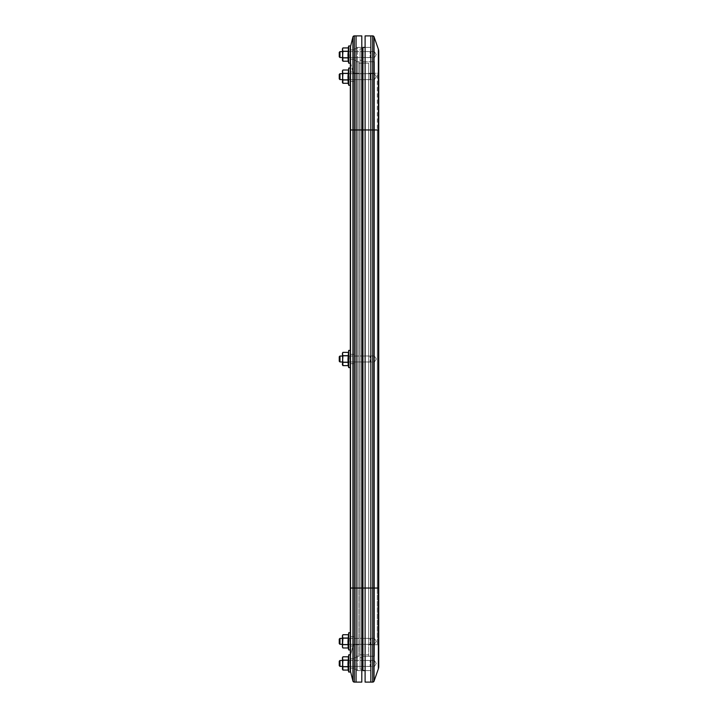 <?xml version="1.0" encoding="UTF-8"?>
<svg xmlns="http://www.w3.org/2000/svg" width="718" height="718" viewBox="0 0 718 718"><rect width="100%" height="100%" fill="white"/><g stroke="black" fill="none" stroke-linecap="round" stroke-linejoin="round"><path stroke-width="0.54" stroke-dasharray="3.59 2.69" d="M360.077 359L360.077 355.984L360.077 359M374.437 359L374.437 355.984L374.437 359M360.077 641.353L360.077 638.338L360.077 641.353M374.437 641.353L374.437 638.338L374.437 641.353M360.077 76.647L360.077 73.631L360.077 76.647M374.437 76.647L374.437 73.631L374.437 76.647M360.077 663.432L360.077 660.416L360.077 663.432M374.437 663.432L374.437 660.416L374.437 663.432M360.077 54.568L360.077 51.552L360.077 54.568M374.437 54.568L374.437 51.552L374.437 54.568M378.745 666.519L378.745 129.958L374.06 129.958L374.06 36.86L378.341 49.111L378.341 668.889L374.06 681.14A1.436 1.436 0 0 1 372.696 682.1L370.847 682.1L370.847 47.388L365.103 47.388L365.103 129.958L365.103 35.9L372.696 35.9L372.696 129.958L370.847 129.958L370.847 35.9L370.847 588.042L370.847 47.388L362.949 47.388L362.949 129.958L362.949 48.824L362.949 129.958L362.949 60.312L362.949 129.958L362.949 61.748L362.949 129.958L374.437 129.958L374.437 61.748L374.437 588.042L374.437 73.236L377.309 73.236L377.309 129.958L377.309 73.236L374.437 73.236L374.437 588.042L374.437 129.958L377.309 129.958L377.309 588.042L377.309 129.958L378.745 129.958L378.745 646.2L378.745 51.481M361.8 48.824L360.077 48.824L360.077 129.958L360.077 48.824L362.949 48.824M360.077 60.312L360.077 129.958L360.077 60.312L362.949 60.312L360.077 60.312M362.949 61.748L374.437 61.748L368.693 61.748L368.693 656.252L368.693 61.748L374.437 61.748L362.949 61.748M362.949 669.176L360.077 669.176L360.077 588.042L360.077 657.688L362.949 657.688L362.949 588.042L362.949 669.176L362.949 588.042L362.949 656.252L374.437 656.252L374.437 588.042L378.745 588.042L374.06 588.042L374.06 129.958L372.696 129.958L372.696 588.042L370.847 588.042L370.847 670.612L365.103 670.612L365.103 588.042L365.103 682.1L370.847 682.1L370.847 588.042L370.847 670.612L362.949 670.612L362.949 129.958L360.077 129.958L378.745 129.958M365.103 670.612L370.847 670.612L365.103 670.612L365.103 588.042L370.847 588.042L365.103 588.042L370.847 588.042L365.103 588.042L365.103 129.958L365.103 588.042L365.103 129.958L370.847 129.958L370.847 588.042L370.847 129.958L370.847 588.042L362.949 588.042L374.437 588.042L374.437 656.252L374.437 588.042L374.437 656.252L362.949 656.252L362.949 588.042L360.077 588.042L360.077 129.958L362.949 129.958L362.949 657.688L360.077 657.688L360.077 129.958L360.077 669.176L361.8 669.176M377.309 644.764L374.437 644.764L377.309 644.764A1.436 1.436 0 0 1 378.745 646.2A1.436 1.436 0 0 0 377.309 644.764L377.309 588.042L377.309 644.764A1.436 1.436 0 0 1 378.745 646.2M350.312 60.868A7.18 7.18 0 0 0 350.528 62.61L350.528 129.958L350.528 62.61A7.18 7.18 0 0 1 350.312 60.868L350.312 588.042L350.312 60.868A7.18 7.18 0 0 0 350.528 62.61L352.915 72.15L352.915 129.958L350.528 129.958L352.915 129.958L352.915 681.014A1.436 1.436 0 0 0 354.306 682.1L361.8 682.1L361.8 588.042L360.077 588.042L362.949 588.042L362.949 129.958L362.949 588.042L362.949 129.958L370.847 129.958L365.103 129.958L365.103 47.388L370.847 47.388L365.103 47.388M378.745 588.042L374.437 588.042L374.437 129.958L374.437 588.042L374.437 129.958L374.437 588.042L360.077 588.042L360.077 129.958L361.8 129.958L361.8 35.9L354.306 35.9L354.306 129.958L354.306 73.236L356.056 73.236L356.056 129.958L356.056 35.9L356.056 588.042L356.056 61.748L357.492 61.748L357.492 129.958L357.492 61.748L356.056 61.748L356.056 588.042L356.056 73.236L354.306 73.236L354.306 129.958L357.492 129.958L357.492 60.384L354.62 60.384L354.62 129.958L354.62 60.384L357.492 60.384L357.492 129.958L357.492 47.388L356.056 47.388L357.492 47.388L357.492 129.958L354.62 129.958L354.62 48.752L354.62 129.958L357.492 129.958L354.306 129.958L357.492 129.958L354.62 129.958L357.492 129.958L356.056 129.958L356.056 670.612L356.056 129.958L356.056 670.612L356.056 588.042L356.056 656.252L357.492 656.252L357.492 129.958L357.492 656.252L356.056 656.252L356.056 129.958L361.8 129.958L361.8 588.042L361.8 47.388L361.8 129.958L356.056 129.958L361.8 129.958L361.8 670.612L361.8 588.042L354.306 588.042L354.306 129.958L354.306 588.042L357.492 588.042L357.492 657.616L354.62 657.616L354.62 129.958L354.62 657.616L357.492 657.616L357.492 588.042L357.492 670.612L356.056 670.612L357.492 670.612L357.492 129.958L357.492 588.042L357.492 129.958L357.492 588.042L354.62 588.042L354.62 669.248L354.62 129.958L354.62 588.042L357.492 588.042L354.62 588.042L357.492 588.042L356.056 588.042L356.056 682.1L356.056 588.042L354.306 588.042L354.306 644.764L356.056 644.764L354.306 644.764A1.436 1.436 0 0 0 352.915 645.85L352.915 588.042L350.528 588.042L350.528 46.526A7.18 7.18 0 0 0 350.312 48.268L350.312 669.732A7.18 7.18 0 0 0 350.528 671.474L350.528 588.042L352.915 588.042L352.915 72.15A1.436 1.436 0 0 0 354.306 73.236A1.436 1.436 0 0 1 352.915 72.15A1.436 1.436 0 0 0 354.306 73.236M378.745 71.8A1.436 1.436 0 0 1 377.309 73.236A1.436 1.436 0 0 0 378.745 71.8A1.436 1.436 0 0 1 377.309 73.236M368.693 73.236L368.693 644.764L368.693 73.236L374.437 73.236L368.693 73.236M374.437 656.252L368.693 656.252L374.437 656.252M374.437 644.764L368.693 644.764L374.437 644.764M350.312 359L350.312 350.384L350.312 367.616L350.312 350.384L348.733 350.384L348.733 367.616L348.733 359L348.733 367.616L350.312 367.616L350.312 359M354.62 359L354.62 354.333L354.62 359M350.312 76.647L350.312 68.03L350.312 80.335L350.312 68.03L348.733 68.03L348.733 85.263L348.733 68.03L348.733 85.263L350.312 85.263L350.312 76.647M354.62 76.647L354.62 71.98L354.62 76.647M350.312 641.353L350.312 632.737L350.312 649.97L350.312 632.737L348.733 632.737L348.733 649.97L348.733 641.353L348.733 649.97L350.312 649.97L350.312 641.353L350.312 649.97M354.62 641.353L354.62 636.686L354.62 641.353M350.312 663.432L350.312 654.816L350.312 672.048L350.312 654.816L350.312 672.048L348.733 672.048L348.733 654.816L348.733 672.048L348.733 654.816L350.312 654.816M354.62 663.432L354.62 658.765L354.62 663.432M350.312 54.568L350.312 63.184L350.312 54.568M354.62 54.568L354.62 59.235L354.62 54.568M354.62 48.752L357.492 48.752L354.62 48.752M350.312 129.958L350.528 588.042L350.528 129.958L352.915 129.958L352.915 36.986L350.528 46.526M350.528 62.61L352.915 72.15M352.915 681.014L350.528 671.474M350.528 655.39L352.915 645.85L350.528 655.39A7.18 7.18 0 0 0 350.312 657.132A7.18 7.18 0 0 1 350.528 655.39L350.528 588.042L350.528 655.39A7.18 7.18 0 0 0 350.312 657.132M354.62 669.248L357.492 669.248L354.62 669.248M354.306 682.1L354.306 644.764A1.436 1.436 0 0 0 352.915 645.85L352.915 588.042L354.306 588.042L354.306 129.958L352.915 129.958L352.915 588.042L354.306 588.042L350.312 588.042M361.8 670.612L356.056 670.612L361.8 670.612M361.8 47.388L356.056 47.388L361.8 47.388M358.928 656.252L358.928 61.748L358.928 656.252L356.056 656.252L358.928 656.252M358.928 73.236L358.928 129.958L358.928 73.236L356.056 73.236L358.928 73.236M358.928 588.042L358.928 63.184L358.928 588.042L356.056 588.042L368.693 588.042L368.693 654.816L358.928 654.816L368.693 654.816L368.693 63.184L358.928 63.184L368.693 63.184L368.693 588.042L358.928 588.042M358.928 61.748L356.056 61.748L358.928 61.748M358.928 644.764L356.056 644.764L358.928 644.764M348.203 365.633L342.926 365.633L342.414 364.744L342.926 365.633L342.414 364.744L342.414 355.311L342.414 359L342.926 355.679L348.203 355.679L348.203 352.367L347.961 359L348.733 367.616M349.899 359L349.899 356.029L349.899 359M342.827 359L342.827 356.029L342.827 359M342.926 365.633L342.414 363.972L342.414 353.256L342.926 352.367L348.203 352.367L348.203 355.679L347.961 359L348.203 355.679L342.926 355.679L342.414 354.028L342.414 362.689L342.414 353.256L342.926 352.367L342.414 363.972L342.926 362.321L348.203 362.321L342.926 362.321L342.414 359L342.926 362.321L348.203 362.321M339.973 356.038L339.255 356.756L339.255 361.244L339.255 359L339.255 361.244L339.973 361.962L339.973 356.038L339.973 361.962L339.973 356.038L370.129 356.038L370.129 361.962L370.129 356.038L370.129 361.962L370.129 356.038L342.414 356.038M370.847 359L370.847 361.244L370.847 359M348.203 647.986L342.926 647.986L342.414 647.097L342.926 647.986L342.414 647.097L342.414 637.665L342.414 641.353L342.926 638.033L348.203 638.033L348.203 634.721L347.961 641.353L348.733 649.97M349.899 641.353L349.899 638.383L349.899 641.353M342.827 641.353L342.827 638.383L342.827 641.353M342.926 647.986L342.414 646.326L342.414 635.61L342.926 634.721L348.203 634.721L348.203 638.033L347.961 641.353L348.203 638.033L342.926 638.033L342.414 636.372L342.414 645.033L342.414 635.61L342.926 634.721L342.414 646.326L342.926 644.665L348.203 644.665L342.926 644.665L342.414 641.353L342.926 644.665L348.203 644.665M348.203 670.065L342.926 670.065L342.414 669.176L342.926 670.065L342.414 669.176L342.414 659.743L342.414 663.432L342.926 660.111L348.203 660.111L348.203 656.799L347.961 663.432L348.733 672.048M349.899 663.432L349.899 660.461L349.899 663.432M342.827 663.432L342.827 660.461L342.827 663.432M342.926 670.065L342.414 668.404L342.414 657.688L342.926 656.799L348.203 656.799L348.203 660.111L347.961 663.432L348.203 660.111L342.926 660.111L342.414 658.46L342.414 667.121L342.414 657.688L342.926 656.799L342.414 668.404L342.926 666.753L348.203 666.753L342.926 666.753L342.414 663.432L342.926 666.753L348.203 666.753M342.414 646.326L342.926 644.665L342.414 646.326M342.926 644.665L342.414 641.353L342.926 638.033L348.203 638.033M342.926 638.033L342.414 636.372L342.926 634.721M342.414 363.972L342.926 362.321L342.414 363.972M342.926 362.321L342.414 359L342.926 355.679L348.203 355.679M342.926 355.679L342.414 354.028L342.926 352.367M348.203 83.279L342.926 83.279L342.414 82.39L342.414 72.967L342.926 79.967L342.414 81.628L342.926 83.279L342.414 81.628L342.926 70.014L342.414 70.903L342.414 82.39L342.414 71.674L342.926 73.335L348.203 73.335L348.203 79.967L348.203 70.014L347.961 76.647L348.733 85.263M349.899 76.647L349.899 79.617L349.899 76.647M342.827 76.647L342.827 79.617L342.827 76.647M342.926 83.279L342.414 81.628L342.926 79.967L348.203 79.967M342.926 79.967L342.414 76.647L342.926 70.014L348.203 70.014L348.203 73.335L342.926 73.335L348.203 73.335M342.414 668.404L342.926 666.753L342.414 668.404M342.926 666.753L342.414 663.432L342.926 660.111L348.203 660.111M342.926 660.111L342.414 658.46L342.926 656.799M342.926 73.335L342.414 71.674L342.926 70.014M339.973 638.383L339.255 639.101L339.255 643.597L339.255 641.353L339.255 643.597L339.973 644.315L339.973 638.383L339.973 644.315L339.973 638.383L370.129 638.383L370.129 644.315L370.129 638.383L370.129 644.315L370.129 638.383L342.414 638.383M370.847 641.353L370.847 639.101L370.847 641.353M339.973 660.47L339.255 661.188L339.255 665.676L339.255 663.432L339.255 665.676L339.973 666.394L339.973 660.47L339.973 666.394L339.973 660.47L370.129 660.47L370.129 666.394L370.129 660.47L370.129 666.394L370.129 660.47L342.414 660.47M370.847 663.432L370.847 665.676L370.847 663.432M339.973 73.685L339.255 74.403L339.255 78.899L339.255 74.403L339.255 78.899L339.973 79.617L339.973 73.685L339.973 76.647L339.973 73.685L370.129 73.685L370.129 79.617L370.129 73.685L370.129 79.617L370.129 73.685L342.414 73.685M370.847 76.647L370.847 78.899L370.847 76.647M350.312 63.184L348.733 63.184L348.733 45.952L348.733 63.184L348.733 45.952L350.312 45.952M347.961 54.568L348.203 61.201L347.961 54.568L348.203 61.201L342.926 61.201L342.414 59.54L342.414 48.824L342.926 47.935L348.203 47.935L347.961 54.568M349.899 54.568L349.899 57.539L349.899 54.568M342.827 54.568L342.827 57.539L342.827 54.568M342.926 61.201L342.414 59.54L342.926 61.201L342.414 60.312L342.926 57.889L348.203 57.889L342.926 57.889L342.414 54.568L342.926 51.247L348.203 51.247L342.926 51.247L342.414 49.596L342.414 58.257L342.414 48.824L342.926 47.935L342.414 59.54L342.414 54.568L342.926 57.889L348.203 57.889M342.414 59.54L342.926 57.889L342.414 59.54M342.926 57.889L342.414 54.568L342.926 51.247L348.203 51.247M342.926 51.247L342.414 49.596L342.926 47.935M339.973 51.606L339.255 52.324L339.255 56.812L339.255 54.568L339.255 56.812L339.973 57.53L339.973 51.606L339.973 57.53L339.973 51.606L370.129 51.606L370.129 57.53L370.129 51.606L370.129 57.53L370.129 51.606L342.414 51.606M370.847 54.568L370.847 56.812L370.847 54.568M374.06 681.14L374.06 588.042L372.696 588.042L372.696 682.1A1.436 1.436 0 0 0 374.06 681.14M370.847 129.958L365.103 129.958L370.847 129.958M374.437 588.042L368.693 588.042L374.437 588.042M374.437 129.958L356.056 129.958L374.437 129.958M352.915 129.958L354.306 129.958L352.915 129.958M354.306 644.764A1.436 1.436 0 0 0 352.915 645.85M374.437 355.984L360.077 355.984L374.437 355.984L376.25 359L374.437 355.984M374.437 638.338L360.077 638.338L374.437 638.338L376.25 641.353L374.437 638.338M374.437 73.631L360.077 73.631L374.437 73.631L376.25 76.647L374.437 73.631M374.437 660.416L360.077 660.416L374.437 660.416L376.25 663.432L374.437 660.416M374.437 51.552L360.077 51.552L374.437 51.552L376.25 54.568L374.437 51.552M376.25 54.568L374.437 57.584L360.077 57.584L374.437 57.584L376.25 54.568M376.25 663.432L374.437 666.448L360.077 666.448L374.437 666.448L376.25 663.432M376.25 76.647L374.437 79.662L360.077 79.662L374.437 79.662L376.25 76.647M376.25 641.353L374.437 644.369L360.077 644.369L374.437 644.369L376.25 641.353M376.25 359L374.437 362.016L360.077 362.016L374.437 362.016L376.25 359M354.62 354.333L350.312 354.333L354.62 354.333M354.62 71.98L350.312 71.98L354.62 71.98M354.62 636.686L350.312 636.686L354.62 636.686M354.62 658.765L350.312 658.765L354.62 658.765M354.62 49.901L350.312 49.901L354.62 49.901M354.62 59.235L350.312 59.235L354.62 59.235M354.62 668.099L350.312 668.099L354.62 668.099M354.62 81.313L350.312 81.313L354.62 81.313M354.62 363.667L350.312 363.667L354.62 363.667M354.62 646.02L350.312 646.02L354.62 646.02M349.899 356.029L350.312 355.311L349.899 356.029L342.827 356.029L342.414 355.311L342.827 356.029L349.899 356.029M342.827 361.971L349.899 361.971L350.312 362.689L349.899 361.971L342.827 361.971L342.414 362.689L342.827 361.971M339.973 361.962L370.129 361.962L370.847 361.244L370.129 361.962L342.414 361.962M370.847 356.756L370.129 356.038L370.847 356.756M349.899 638.383L350.312 637.665L349.899 638.383L342.827 638.383L342.414 637.665L342.827 638.383L349.899 638.383M342.827 644.315L349.899 644.315L350.312 645.033L349.899 644.315L342.827 644.315L342.414 645.033L342.827 644.315M349.899 660.461L350.312 659.743L349.899 660.461L342.827 660.461L342.414 659.743L342.827 660.461L349.899 660.461M342.827 666.403L349.899 666.403L350.312 667.121L349.899 666.403L342.827 666.403L342.414 667.121L342.827 666.403M348.203 634.721L348.733 632.737M348.203 352.367L348.733 350.384M349.899 73.685L350.312 72.967L349.899 73.685L342.827 73.685L342.414 72.967L342.827 73.685L349.899 73.685M342.827 79.617L349.899 79.617L350.312 80.335L349.899 79.617L342.827 79.617L342.414 80.335L342.827 79.617M348.203 70.014L348.733 68.03M348.203 656.799L348.733 654.816M339.973 644.315L370.129 644.315L370.847 643.597L370.129 644.315L342.414 644.315M370.847 639.101L370.129 638.383L370.847 639.101M339.973 666.394L370.129 666.394L370.847 665.676L370.129 666.394L342.414 666.394M370.847 661.188L370.129 660.47L370.847 661.188M342.414 79.617L370.129 79.617L370.847 78.899L370.129 79.617L339.973 79.617M370.847 74.403L370.129 73.685L370.847 74.403M349.899 51.597L350.312 50.879L349.899 51.597L342.827 51.597L342.414 50.879L342.827 51.597L349.899 51.597M342.827 57.539L349.899 57.539L350.312 58.257L349.899 57.539L342.827 57.539L342.414 58.257L342.827 57.539M339.973 57.53L370.129 57.53L370.847 56.812L370.129 57.53L342.414 57.53M370.847 52.324L370.129 51.606L370.847 52.324"/><path stroke-width="1.08" d="M365.103 47.388L362.949 47.388L362.949 129.958L361.8 129.958L361.8 682.1L354.306 682.1A1.436 1.436 0 0 1 352.915 681.014L350.528 671.474A7.18 7.18 0 0 1 350.312 669.732L350.312 48.268A7.18 7.18 0 0 1 350.528 46.526L350.528 671.474A7.18 7.18 0 0 1 350.312 669.732M362.949 48.824L361.8 48.824M378.341 49.111A7.18 7.18 0 0 1 378.745 51.481A7.18 7.18 0 0 0 378.341 49.111A7.18 7.18 0 0 1 378.745 51.481L378.745 666.519A7.18 7.18 0 0 1 378.341 668.889L378.341 49.111L374.06 36.86L374.06 681.14A1.436 1.436 0 0 1 372.696 682.1L365.103 682.1L365.103 588.042L362.949 588.042L362.949 670.612L365.103 670.612M378.745 129.958L372.696 129.958L372.696 35.9L370.847 35.9L370.847 682.1L370.847 129.958L365.103 129.958L365.103 588.042L372.696 588.042L372.696 129.958L370.847 129.958L370.847 35.9L365.103 35.9L365.103 129.958L362.949 129.958L362.949 588.042L356.056 588.042L356.056 682.1L356.056 129.958L356.056 588.042L354.306 588.042L354.306 682.1A1.436 1.436 0 0 1 352.915 681.014L352.915 588.042L350.312 588.042M362.949 669.176L361.8 669.176M378.341 668.889A7.18 7.18 0 0 0 378.745 666.519A7.18 7.18 0 0 1 378.341 668.889L374.06 681.14M372.696 35.9A1.436 1.436 0 0 1 374.06 36.86A1.436 1.436 0 0 0 372.696 35.9A1.436 1.436 0 0 1 374.06 36.86M350.312 129.958L354.306 129.958L354.306 588.042L352.915 588.042L352.915 36.986A1.436 1.436 0 0 1 354.306 35.9L354.306 129.958L356.056 129.958L356.056 35.9L356.056 129.958L361.8 129.958L361.8 35.9L354.306 35.9A1.436 1.436 0 0 0 352.915 36.986L350.528 46.526A7.18 7.18 0 0 0 350.312 48.268M348.733 359L348.733 367.616L350.312 367.616L350.312 350.384L348.733 350.384L348.733 359M348.203 352.367L342.926 352.367L342.414 353.256L342.926 365.633L348.203 365.633L347.961 359L348.733 350.384M342.926 352.367L342.414 354.028L342.926 355.679L342.414 364.744L342.926 365.633M342.926 362.321L348.203 362.321M342.926 355.679L348.203 355.679M339.255 361.244L339.255 356.756L339.973 356.038L339.973 361.962L339.255 361.244M348.203 634.721L342.926 634.721L342.414 635.61L342.414 646.326L342.926 647.986L348.203 647.986L347.961 641.353L348.733 632.737L348.733 649.97L350.312 649.97M342.926 634.721L342.414 636.372L342.926 638.033L342.414 647.097L342.926 647.986M348.733 632.737L350.312 632.737L350.312 641.353M342.926 644.665L348.203 644.665M342.926 638.033L348.203 638.033M348.203 656.799L342.926 656.799L342.414 657.688L342.926 670.065L348.203 670.065L347.961 663.432L348.733 654.816L348.733 672.048L350.312 672.048L350.312 663.432M342.926 656.799L342.414 658.46L342.926 660.111L342.414 669.176L342.926 670.065M342.926 666.753L348.203 666.753M342.926 660.111L348.203 660.111M348.733 76.647L348.733 85.263L350.312 85.263L350.312 68.03L348.733 68.03L348.733 76.647M348.203 70.014L342.926 70.014L342.414 70.903L342.926 83.279L348.203 83.279L347.961 76.647L348.733 68.03M342.926 70.014L342.414 71.674L342.926 73.335L342.414 82.39L342.926 83.279M342.926 79.967L348.203 79.967M342.926 73.335L348.203 73.335M339.255 643.597L339.255 639.101L339.973 638.383L339.973 644.315L339.255 643.597M339.255 665.676L339.255 661.188L339.973 660.47L339.973 666.394L339.255 665.676M339.255 78.899L339.255 74.403L339.973 73.685L339.973 79.617L339.255 78.899M350.312 45.952L348.733 45.952L348.203 47.935L342.926 47.935L342.414 48.824L342.926 61.201L348.203 61.201L347.961 54.568L348.733 45.952L348.733 63.184L350.312 63.184M342.926 47.935L342.414 49.596L342.926 51.247L342.414 60.312L342.926 61.201M342.926 57.889L348.203 57.889M342.926 51.247L348.203 51.247M339.255 56.812L339.255 52.324L339.973 51.606L339.973 57.53L339.255 56.812M378.745 588.042L372.696 588.042L372.696 682.1M354.306 35.9A1.436 1.436 0 0 0 352.915 36.986M348.203 365.633L348.733 367.616M342.414 361.962L339.973 361.962M342.414 356.038L339.973 356.038M348.203 647.986L348.733 649.97M348.203 670.065L348.733 672.048M348.733 654.816L350.312 654.816M348.203 83.279L348.733 85.263M342.414 644.315L339.973 644.315M342.414 638.383L339.973 638.383M342.414 666.394L339.973 666.394M342.414 660.47L339.973 660.47M342.414 79.617L339.973 79.617M342.414 73.685L339.973 73.685M348.203 61.201L348.733 63.184L348.203 61.201M342.414 57.53L339.973 57.53M342.414 51.606L339.973 51.606"/></g></svg>
